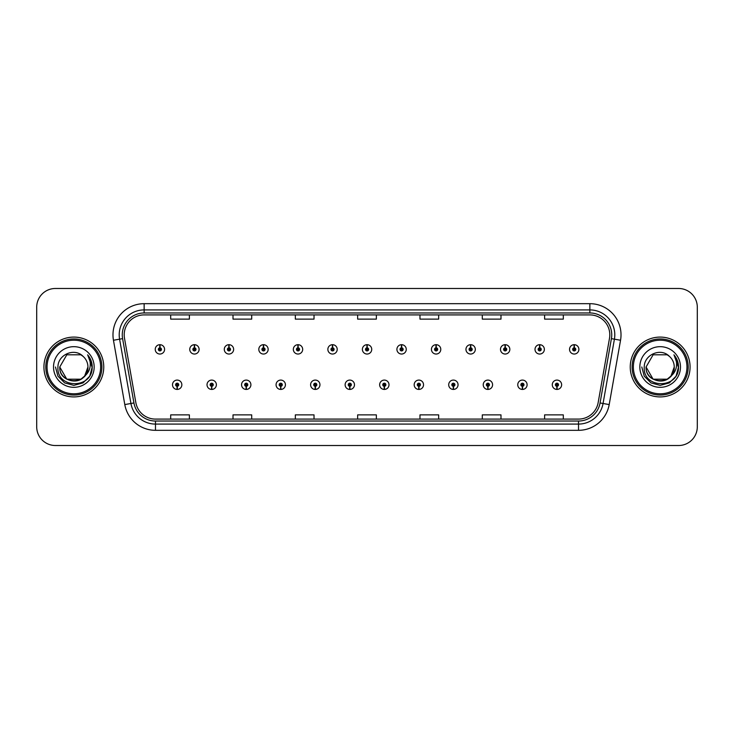 <?xml version="1.0" encoding="UTF-8"?>
<svg xmlns="http://www.w3.org/2000/svg" width="734" height="734" viewBox="0 0 734 734"><rect width="100%" height="100%" fill="white"/><g stroke="black" fill="none" stroke-linecap="round" stroke-linejoin="round"><path stroke-width="1.1" d="M211.631 386.313L211.493 389.433A4.67 4.67 0 0 0 211.897 389.433L211.768 386.313A1.56 1.56 0 0 0 213.255 384.763A1.56 1.56 0 0 0 211.695 383.203A1.56 1.56 0 0 0 210.135 384.763A1.56 1.56 0 0 0 211.631 386.313L211.667 385.387A0.624 0.624 0 0 1 211.071 384.763A0.624 0.624 0 0 1 211.695 384.139A0.624 0.624 0 0 1 212.319 384.763A0.624 0.624 0 0 1 211.722 385.387L211.768 386.313M246.156 386.313L246.018 389.433A4.67 4.67 0 0 0 246.422 389.433L246.294 386.313A1.56 1.56 0 0 0 247.78 384.763A1.56 1.56 0 0 0 246.22 383.203A1.56 1.56 0 0 0 244.661 384.763A1.56 1.56 0 0 0 246.156 386.313L246.193 385.387A0.624 0.624 0 0 1 245.596 384.763A0.624 0.624 0 0 1 246.22 384.139A0.624 0.624 0 0 1 246.844 384.763A0.624 0.624 0 0 1 246.248 385.387L246.294 386.313M280.682 386.313L280.544 389.433A4.67 4.67 0 0 0 280.948 389.433L280.819 386.313A1.56 1.56 0 0 0 282.306 384.763A1.56 1.56 0 0 0 280.746 383.203A1.56 1.56 0 0 0 279.186 384.763A1.56 1.56 0 0 0 280.682 386.313L280.718 385.387A0.624 0.624 0 0 1 280.122 384.763A0.624 0.624 0 0 1 280.746 384.139A0.624 0.624 0 0 1 281.37 384.763A0.624 0.624 0 0 1 280.773 385.387L280.819 386.313M315.207 386.313L315.069 389.433A4.67 4.67 0 0 0 315.473 389.433L315.345 386.313A1.56 1.56 0 0 0 316.831 384.763A1.56 1.56 0 0 0 315.271 383.203A1.56 1.56 0 0 0 313.712 384.763A1.56 1.56 0 0 0 315.207 386.313L315.244 385.387A0.624 0.624 0 0 1 314.647 384.763A0.624 0.624 0 0 1 315.271 384.139A0.624 0.624 0 0 1 315.895 384.763A0.624 0.624 0 0 1 315.299 385.387L315.345 386.313M349.733 386.313L349.595 389.433A4.67 4.67 0 0 0 350.008 389.433L349.87 386.313A1.56 1.56 0 0 0 351.357 384.763A1.56 1.56 0 0 0 349.797 383.203A1.56 1.56 0 0 0 348.237 384.763A1.56 1.56 0 0 0 349.733 386.313L349.769 385.387A0.624 0.624 0 0 1 349.173 384.763A0.624 0.624 0 0 1 349.797 384.139A0.624 0.624 0 0 1 350.421 384.763A0.624 0.624 0 0 1 349.824 385.387L349.87 386.313M384.258 386.313L384.121 389.433A4.67 4.67 0 0 0 384.533 389.433L384.396 386.313A1.56 1.56 0 0 0 385.882 384.763A1.56 1.56 0 0 0 384.322 383.203A1.56 1.56 0 0 0 382.763 384.763A1.56 1.56 0 0 0 384.258 386.313L384.295 385.387A0.624 0.624 0 0 1 383.698 384.763A0.624 0.624 0 0 1 384.322 384.139A0.624 0.624 0 0 1 384.946 384.763A0.624 0.624 0 0 1 384.35 385.387L384.396 386.313M418.784 386.313L418.646 389.433A4.67 4.67 0 0 0 419.059 389.433L418.921 386.313A1.56 1.56 0 0 0 420.408 384.763A1.56 1.56 0 0 0 418.848 383.203A1.56 1.56 0 0 0 417.297 384.763A1.56 1.56 0 0 0 418.784 386.313L418.82 385.387A0.624 0.624 0 0 1 418.224 384.763A0.624 0.624 0 0 1 418.848 384.139A0.624 0.624 0 0 1 419.472 384.763A0.624 0.624 0 0 1 418.875 385.387L418.921 386.313M453.309 386.313L453.172 389.433A4.67 4.67 0 0 0 453.584 389.433L453.447 386.313A1.56 1.56 0 0 0 454.933 384.763A1.56 1.56 0 0 0 453.373 383.203A1.56 1.56 0 0 0 451.823 384.763A1.56 1.56 0 0 0 453.309 386.313L453.346 385.387A0.624 0.624 0 0 1 452.75 384.763A0.624 0.624 0 0 1 453.373 384.139A0.624 0.624 0 0 1 453.997 384.763A0.624 0.624 0 0 1 453.401 385.387L453.447 386.313M487.835 386.313L487.697 389.433A4.67 4.67 0 0 0 488.11 389.433L487.972 386.313A1.56 1.56 0 0 0 489.459 384.763A1.56 1.56 0 0 0 487.899 383.203A1.56 1.56 0 0 0 486.348 384.763A1.56 1.56 0 0 0 487.835 386.313L487.871 385.387A0.624 0.624 0 0 1 487.275 384.763A0.624 0.624 0 0 1 487.899 384.139A0.624 0.624 0 0 1 488.523 384.763A0.624 0.624 0 0 1 487.926 385.387L487.972 386.313M522.36 386.313L522.223 389.433A4.67 4.67 0 0 0 522.636 389.433L522.498 386.313A1.56 1.56 0 0 0 523.984 384.763A1.56 1.56 0 0 0 522.424 383.203A1.56 1.56 0 0 0 520.874 384.763A1.56 1.56 0 0 0 522.36 386.313L522.397 385.387A0.624 0.624 0 0 1 521.801 384.763A0.624 0.624 0 0 1 522.424 384.139A0.624 0.624 0 0 1 523.048 384.763A0.624 0.624 0 0 1 522.452 385.387L522.498 386.313M556.886 386.313L556.748 389.433A4.67 4.67 0 0 0 557.161 389.433L557.023 386.313A1.56 1.56 0 0 0 558.51 384.763A1.56 1.56 0 0 0 556.95 383.203A1.56 1.56 0 0 0 555.399 384.763A1.56 1.56 0 0 0 556.886 386.313L556.923 385.387A0.624 0.624 0 0 1 556.326 384.763A0.624 0.624 0 0 1 556.95 384.139A0.624 0.624 0 0 1 557.574 384.763A0.624 0.624 0 0 1 556.978 385.387L557.023 386.313M177.105 386.313L176.967 389.433A4.67 4.67 0 0 0 177.371 389.433L177.243 386.313A1.56 1.56 0 0 0 178.729 384.763A1.56 1.56 0 0 0 177.169 383.203A1.56 1.56 0 0 0 175.609 384.763A1.56 1.56 0 0 0 177.105 386.313L177.142 385.387A0.624 0.624 0 0 1 176.545 384.763A0.624 0.624 0 0 1 177.169 384.139A0.624 0.624 0 0 1 177.793 384.763A0.624 0.624 0 0 1 177.197 385.387L177.243 386.313M194.501 347.806L194.638 344.696A4.67 4.67 0 0 0 194.226 344.696L194.363 347.806A1.56 1.56 0 0 0 192.877 349.366A1.56 1.56 0 0 0 194.437 350.925A1.56 1.56 0 0 0 195.996 349.366A1.56 1.56 0 0 0 194.501 347.806L194.464 348.742A0.624 0.624 0 0 1 195.06 349.366A0.624 0.624 0 0 1 194.437 349.99A0.624 0.624 0 0 1 193.813 349.366A0.624 0.624 0 0 1 194.409 348.742L194.363 347.806M229.026 347.806L229.164 344.696A4.67 4.67 0 0 0 228.751 344.696L228.889 347.806A1.56 1.56 0 0 0 227.402 349.366A1.56 1.56 0 0 0 228.962 350.925A1.56 1.56 0 0 0 230.522 349.366A1.56 1.56 0 0 0 229.026 347.806L228.99 348.742A0.624 0.624 0 0 1 229.586 349.366A0.624 0.624 0 0 1 228.962 349.99A0.624 0.624 0 0 1 228.338 349.366A0.624 0.624 0 0 1 228.935 348.742L228.889 347.806M263.552 347.806L263.689 344.696A4.67 4.67 0 0 0 263.286 344.696L263.414 347.806A1.56 1.56 0 0 0 261.928 349.366A1.56 1.56 0 0 0 263.488 350.925A1.56 1.56 0 0 0 265.047 349.366A1.56 1.56 0 0 0 263.552 347.806L263.515 348.742A0.624 0.624 0 0 1 264.112 349.366A0.624 0.624 0 0 1 263.488 349.99A0.624 0.624 0 0 1 262.864 349.366A0.624 0.624 0 0 1 263.46 348.742L263.414 347.806M298.077 347.806L298.215 344.696A4.67 4.67 0 0 0 297.811 344.696L297.94 347.806A1.56 1.56 0 0 0 296.453 349.366A1.56 1.56 0 0 0 298.013 350.925A1.56 1.56 0 0 0 299.573 349.366A1.56 1.56 0 0 0 298.077 347.806L298.041 348.742A0.624 0.624 0 0 1 298.637 349.366A0.624 0.624 0 0 1 298.013 349.99A0.624 0.624 0 0 1 297.389 349.366A0.624 0.624 0 0 1 297.986 348.742L297.94 347.806M332.603 347.806L332.741 344.696A4.67 4.67 0 0 0 332.337 344.696L332.465 347.806A1.56 1.56 0 0 0 330.979 349.366A1.56 1.56 0 0 0 332.539 350.925A1.56 1.56 0 0 0 334.098 349.366A1.56 1.56 0 0 0 332.603 347.806L332.566 348.742A0.624 0.624 0 0 1 333.163 349.366A0.624 0.624 0 0 1 332.539 349.99A0.624 0.624 0 0 1 331.915 349.366A0.624 0.624 0 0 1 332.511 348.742L332.465 347.806M367.128 347.806L367.266 344.696A4.67 4.67 0 0 0 366.862 344.696L366.991 347.806A1.56 1.56 0 0 0 365.504 349.366A1.56 1.56 0 0 0 367.064 350.925A1.56 1.56 0 0 0 368.624 349.366A1.56 1.56 0 0 0 367.128 347.806L367.092 348.742A0.624 0.624 0 0 1 367.688 349.366A0.624 0.624 0 0 1 367.064 349.99A0.624 0.624 0 0 1 366.44 349.366A0.624 0.624 0 0 1 367.037 348.742L366.991 347.806M401.654 347.806L401.792 344.696A4.67 4.67 0 0 0 401.388 344.696L401.516 347.806A1.56 1.56 0 0 0 400.03 349.366A1.56 1.56 0 0 0 401.59 350.925A1.56 1.56 0 0 0 403.149 349.366A1.56 1.56 0 0 0 401.654 347.806L401.617 348.742A0.624 0.624 0 0 1 402.214 349.366A0.624 0.624 0 0 1 401.59 349.99A0.624 0.624 0 0 1 400.966 349.366A0.624 0.624 0 0 1 401.562 348.742L401.516 347.806M436.179 347.806L436.317 344.696A4.67 4.67 0 0 0 435.913 344.696L436.042 347.806A1.56 1.56 0 0 0 434.556 349.366A1.56 1.56 0 0 0 436.115 350.925A1.56 1.56 0 0 0 437.675 349.366A1.56 1.56 0 0 0 436.179 347.806L436.143 348.742A0.624 0.624 0 0 1 436.739 349.366A0.624 0.624 0 0 1 436.115 349.99A0.624 0.624 0 0 1 435.491 349.366A0.624 0.624 0 0 1 436.088 348.742L436.042 347.806M470.705 347.806L470.843 344.696A4.67 4.67 0 0 0 470.439 344.696L470.567 347.806A1.56 1.56 0 0 0 469.081 349.366A1.56 1.56 0 0 0 470.641 350.925A1.56 1.56 0 0 0 472.201 349.366A1.56 1.56 0 0 0 470.705 347.806L470.668 348.742A0.624 0.624 0 0 1 471.265 349.366A0.624 0.624 0 0 1 470.641 349.99A0.624 0.624 0 0 1 470.017 349.366A0.624 0.624 0 0 1 470.613 348.742L470.567 347.806M505.231 347.806L505.368 344.696A4.67 4.67 0 0 0 504.964 344.696L505.093 347.806A1.56 1.56 0 0 0 503.607 349.366A1.56 1.56 0 0 0 505.166 350.925A1.56 1.56 0 0 0 506.726 349.366A1.56 1.56 0 0 0 505.231 347.806L505.194 348.742A0.624 0.624 0 0 1 505.79 349.366A0.624 0.624 0 0 1 505.166 349.99A0.624 0.624 0 0 1 504.542 349.366A0.624 0.624 0 0 1 505.139 348.742L505.093 347.806M539.756 347.806L539.894 344.696A4.67 4.67 0 0 0 539.49 344.696L539.618 347.806A1.56 1.56 0 0 0 538.132 349.366A1.56 1.56 0 0 0 539.692 350.925A1.56 1.56 0 0 0 541.252 349.366A1.56 1.56 0 0 0 539.756 347.806L539.719 348.742A0.624 0.624 0 0 1 540.316 349.366A0.624 0.624 0 0 1 539.692 349.99A0.624 0.624 0 0 1 539.068 349.366A0.624 0.624 0 0 1 539.664 348.742L539.618 347.806M574.282 347.806L574.419 344.696A4.67 4.67 0 0 0 574.016 344.696L574.144 347.806A1.56 1.56 0 0 0 572.658 349.366A1.56 1.56 0 0 0 574.217 350.925A1.56 1.56 0 0 0 575.777 349.366A1.56 1.56 0 0 0 574.282 347.806L574.245 348.742A0.624 0.624 0 0 1 574.841 349.366A0.624 0.624 0 0 1 574.217 349.99A0.624 0.624 0 0 1 573.593 349.366A0.624 0.624 0 0 1 574.19 348.742L574.144 347.806M159.975 347.806L160.113 344.696A4.67 4.67 0 0 0 159.7 344.696L159.838 347.806A1.56 1.56 0 0 0 158.351 349.366A1.56 1.56 0 0 0 159.911 350.925A1.56 1.56 0 0 0 161.462 349.366A1.56 1.56 0 0 0 159.975 347.806L159.939 348.742A0.624 0.624 0 0 1 160.535 349.366A0.624 0.624 0 0 1 159.911 349.99A0.624 0.624 0 0 1 159.287 349.366A0.624 0.624 0 0 1 159.884 348.742L159.838 347.806M43.93 367A29.91 29.91 0 0 0 73.84 396.911A29.91 29.91 0 0 0 103.76 367A29.91 29.91 0 0 0 73.84 337.089A29.91 29.91 0 0 0 43.93 367A29.91 29.91 0 0 0 73.84 396.911A29.91 29.91 0 0 0 103.76 367A29.91 29.91 0 0 0 73.84 337.089A29.91 29.91 0 0 0 43.93 367M630.24 367A29.91 29.91 0 0 0 660.16 396.911A29.91 29.91 0 0 0 690.07 367A29.91 29.91 0 0 0 660.16 337.089A29.91 29.91 0 0 0 630.24 367A29.91 29.91 0 0 0 660.16 396.911A29.91 29.91 0 0 0 690.07 367A29.91 29.91 0 0 0 660.16 337.089A29.91 29.91 0 0 0 630.24 367M124.202 334.842A19.946 19.946 0 0 1 144.139 314.904L589.861 314.904A19.946 19.946 0 0 1 609.495 338.31L598.155 402.617A19.946 19.946 0 0 1 578.52 419.096L155.48 419.096A19.946 19.946 0 0 1 135.845 402.617L124.505 338.31A19.946 19.946 0 0 1 124.202 334.842M122.266 334.842A21.873 21.873 0 0 0 122.596 338.64L133.937 402.957A21.873 21.873 0 0 0 155.48 421.032L578.52 421.032A21.873 21.873 0 0 0 600.063 402.957L611.404 338.64A21.873 21.873 0 0 0 589.861 312.968L144.139 312.968A21.873 21.873 0 0 0 122.266 334.842M113.458 340.255A31.158 31.158 0 0 1 144.139 303.683L589.861 303.683A31.158 31.158 0 0 1 620.542 340.255L609.202 404.572A31.158 31.158 0 0 1 578.52 430.317L155.48 430.317A31.158 31.158 0 0 1 124.798 404.572L113.458 340.255L119.587 339.172A24.928 24.928 0 0 1 144.139 309.913L589.861 309.913A24.928 24.928 0 0 1 614.413 339.172L603.064 403.489A24.928 24.928 0 0 1 578.52 424.087L155.48 424.087A24.928 24.928 0 0 1 130.936 403.489L119.587 339.172A24.928 24.928 0 0 1 119.211 334.842M697.3 307.17A18.699 18.699 0 0 0 678.601 288.48L55.399 288.48A18.699 18.699 0 0 0 36.7 307.17L36.7 426.83A18.699 18.699 0 0 0 55.399 445.52L678.601 445.52A18.699 18.699 0 0 0 697.3 426.83L697.3 307.17L697.3 426.83M600.063 402.957L603.064 403.489L614.413 339.172L620.542 340.255M357.651 314.904L357.651 319.125L376.349 319.125L376.349 314.904M295.334 314.904L295.334 319.125L314.024 319.125L314.024 314.904M233.008 314.904L233.008 319.125L251.707 319.125L251.707 314.904M170.692 314.904L170.692 319.125L189.39 319.125L189.39 314.904M419.976 314.904L419.976 319.125L438.666 319.125L438.666 314.904M482.293 314.904L482.293 319.125L500.992 319.125L500.992 314.904M544.61 314.904L544.61 319.125L563.308 319.125L563.308 314.904M376.349 419.096L376.349 414.875L357.651 414.875L357.651 419.096M314.024 419.096L314.024 414.875L295.334 414.875L295.334 419.096M251.707 419.096L251.707 414.875L233.008 414.875L233.008 419.096M189.39 419.096L189.39 414.875L170.692 414.875L170.692 419.096M438.666 419.096L438.666 414.875L419.976 414.875L419.976 419.096M500.992 419.096L500.992 414.875L482.293 414.875L482.293 419.096M563.308 419.096L563.308 414.875L544.61 414.875L544.61 419.096M36.7 307.17L36.7 426.83M678.601 288.48L55.399 288.48M55.399 445.52L678.601 445.52M164.581 349.366A4.67 4.67 0 0 0 160.113 344.696A4.67 4.67 0 0 1 164.581 349.366A4.67 4.67 0 0 1 159.911 354.036A4.67 4.67 0 0 1 155.232 349.366A4.67 4.67 0 0 1 159.7 344.696M172.499 384.763A4.67 4.67 0 0 0 176.967 389.433A4.67 4.67 0 0 1 172.499 384.763A4.67 4.67 0 0 1 177.169 380.084A4.67 4.67 0 0 1 181.848 384.763A4.67 4.67 0 0 1 177.371 389.433M199.107 349.366A4.67 4.67 0 0 0 194.638 344.696A4.67 4.67 0 0 1 199.107 349.366A4.67 4.67 0 0 1 194.437 354.036A4.67 4.67 0 0 1 189.757 349.366A4.67 4.67 0 0 1 194.226 344.696M233.632 349.366A4.67 4.67 0 0 0 229.164 344.696A4.67 4.67 0 0 1 233.632 349.366A4.67 4.67 0 0 1 228.962 354.036A4.67 4.67 0 0 1 224.283 349.366A4.67 4.67 0 0 1 228.751 344.696M268.158 349.366A4.67 4.67 0 0 0 263.689 344.696A4.67 4.67 0 0 1 268.158 349.366A4.67 4.67 0 0 1 263.488 354.036A4.67 4.67 0 0 1 258.808 349.366A4.67 4.67 0 0 1 263.286 344.696M302.683 349.366A4.67 4.67 0 0 0 298.215 344.696A4.67 4.67 0 0 1 302.683 349.366A4.67 4.67 0 0 1 298.013 354.036A4.67 4.67 0 0 1 293.334 349.366A4.67 4.67 0 0 1 297.811 344.696L297.912 347.182M207.025 384.763A4.67 4.67 0 0 0 211.493 389.433A4.67 4.67 0 0 1 207.025 384.763A4.67 4.67 0 0 1 211.695 380.084A4.67 4.67 0 0 1 216.374 384.763A4.67 4.67 0 0 1 211.897 389.433M241.55 384.763A4.67 4.67 0 0 0 246.018 389.433A4.67 4.67 0 0 1 241.55 384.763A4.67 4.67 0 0 1 246.22 380.084A4.67 4.67 0 0 1 250.9 384.763A4.67 4.67 0 0 1 246.422 389.433M276.076 384.763A4.67 4.67 0 0 0 280.544 389.433A4.67 4.67 0 0 1 276.076 384.763A4.67 4.67 0 0 1 280.746 380.084A4.67 4.67 0 0 1 285.425 384.763A4.67 4.67 0 0 1 280.948 389.433L280.847 386.937M87.878 355.146C90.732 358.596 92.172 362.55 92.218 367L92.181 368.055C91.612 389.314 56.353 388.745 57.94 367C57.784 354.761 74.428 347.292 83.07 356.357L80.887 354.797L66.803 354.797L59.757 367L66.803 354.797L80.887 354.797L83.07 356.357L80.887 354.797L66.803 354.797L59.757 367L66.803 354.797L80.887 354.797L83.07 356.357L80.887 354.797L66.803 354.797L59.757 367L66.803 354.797L80.887 354.797L83.07 356.357L80.887 354.797L66.803 354.797L59.757 367L66.803 354.797L80.887 354.797L83.07 356.357L80.887 354.797L66.803 354.797L59.757 367C58.894 385.176 88.796 385.176 87.933 367A14.093 14.093 0 0 0 83.07 356.357L80.887 354.797L66.803 354.797L59.757 367C58.894 385.176 88.796 385.176 87.933 367C88.796 385.176 58.894 385.176 59.757 367C58.894 385.176 88.796 385.176 87.933 367C88.796 385.176 58.894 385.176 59.757 367C58.894 385.176 88.796 385.176 87.933 367C88.796 385.176 58.894 385.176 59.757 367L66.803 379.203L80.887 379.203L84.639 376.056L87.933 367A14.093 14.093 0 0 1 84.639 376.056C77.162 386.157 59.023 379.689 59.757 367L66.803 379.203L80.887 379.203L84.603 376.092M100.641 367A26.8 26.8 0 0 0 73.84 340.2A26.8 26.8 0 0 0 47.049 367A26.8 26.8 0 0 0 73.84 393.8A26.8 26.8 0 0 0 100.641 367M101.888 367A28.048 28.048 0 0 0 73.84 338.952A28.048 28.048 0 0 0 45.802 367A28.048 28.048 0 0 0 73.84 395.048A28.048 28.048 0 0 0 101.888 367M53.527 367A20.323 20.323 0 0 0 73.84 387.323A20.323 20.323 0 0 0 94.163 367A20.323 20.323 0 0 0 73.84 346.677A20.323 20.323 0 0 0 53.527 367M92.218 367.147L92.218 367C92.163 362.376 90.621 358.32 87.603 354.825C89.906 358.596 90.713 362.66 90.034 367C89.374 370.698 87.575 373.716 84.639 376.056M87.741 354.981L92.209 367.532L87.741 354.981L92.209 367.532L87.741 354.981L92.209 367.532L87.741 354.981L92.209 367.532L87.741 354.981L92.209 367.532L87.741 354.981L92.218 367L89.75 376.184L83.034 382.909L73.84 385.368L64.656 382.909L57.931 376.184L55.472 367M674.197 355.146C677.042 358.596 678.482 362.55 678.528 367L678.5 368.055C677.932 389.314 642.663 388.745 644.25 367C644.094 354.761 660.738 347.292 669.39 356.357L667.197 354.797L653.113 354.797L646.067 367L653.113 354.797L667.197 354.797L669.39 356.357L667.197 354.797L653.113 354.797L646.067 367L653.113 354.797L667.197 354.797L669.39 356.357L667.197 354.797L653.113 354.797L646.067 367L653.113 354.797L667.197 354.797L669.39 356.357L667.197 354.797L653.113 354.797L646.067 367L653.113 354.797L667.197 354.797L669.39 356.357L667.197 354.797L653.113 354.797L646.067 367C645.204 385.176 675.106 385.176 674.243 367A14.093 14.093 0 0 0 669.39 356.357L667.197 354.797L653.113 354.797L646.067 367C645.204 385.176 675.106 385.176 674.243 367C675.106 385.176 645.204 385.176 646.067 367C645.204 385.176 675.106 385.176 674.243 367C675.106 385.176 645.204 385.176 646.067 367C645.204 385.176 675.106 385.176 674.243 367C675.106 385.176 645.204 385.176 646.067 367C645.204 385.176 675.106 385.176 674.243 367L670.949 376.056A14.093 14.093 0 0 0 674.243 367M678.528 367.147L678.528 367C678.473 362.376 676.941 358.32 673.913 354.825C676.216 358.596 677.023 362.66 676.344 367C675.693 370.698 673.895 373.716 670.949 376.056C663.472 386.157 645.333 379.689 646.067 367L653.113 379.203L667.197 379.203L670.913 376.092M686.951 367A26.8 26.8 0 0 0 660.16 340.2A26.8 26.8 0 0 0 633.359 367A26.8 26.8 0 0 0 660.16 393.8A26.8 26.8 0 0 0 686.951 367M688.198 367A28.048 28.048 0 0 0 660.16 338.952A28.048 28.048 0 0 0 632.112 367A28.048 28.048 0 0 0 660.16 395.048A28.048 28.048 0 0 0 688.198 367M639.837 367A20.323 20.323 0 0 0 660.16 387.323A20.323 20.323 0 0 0 680.473 367A20.323 20.323 0 0 0 660.16 346.677A20.323 20.323 0 0 0 639.837 367M674.051 354.981L678.519 367.532L674.051 354.981L678.519 367.532L674.051 354.981L678.519 367.532L674.051 354.981L678.519 367.532L674.051 354.981L678.528 367L676.069 376.184L669.344 382.909L660.16 385.368L650.966 382.909L644.25 376.184L641.782 367M337.209 349.366A4.67 4.67 0 0 0 332.741 344.696A4.67 4.67 0 0 1 337.209 349.366A4.67 4.67 0 0 1 332.539 354.036A4.67 4.67 0 0 1 327.859 349.366A4.67 4.67 0 0 1 332.337 344.696L332.438 347.182M371.734 349.366A4.67 4.67 0 0 0 367.266 344.696A4.67 4.67 0 0 1 371.734 349.366A4.67 4.67 0 0 1 367.064 354.036A4.67 4.67 0 0 1 362.385 349.366A4.67 4.67 0 0 1 366.862 344.696L366.963 347.182M406.26 349.366A4.67 4.67 0 0 0 401.792 344.696A4.67 4.67 0 0 1 406.26 349.366A4.67 4.67 0 0 1 401.59 354.036A4.67 4.67 0 0 1 396.911 349.366A4.67 4.67 0 0 1 401.388 344.696L401.489 347.182M310.601 384.763A4.67 4.67 0 0 0 315.069 389.433A4.67 4.67 0 0 1 310.601 384.763A4.67 4.67 0 0 1 315.271 380.084A4.67 4.67 0 0 1 319.951 384.763A4.67 4.67 0 0 1 315.473 389.433L315.372 386.937M345.127 384.763A4.67 4.67 0 0 0 349.595 389.433A4.67 4.67 0 0 1 345.127 384.763A4.67 4.67 0 0 1 349.797 380.084A4.67 4.67 0 0 1 354.476 384.763A4.67 4.67 0 0 1 350.008 389.433L349.898 386.937M379.652 384.763A4.67 4.67 0 0 0 384.121 389.433A4.67 4.67 0 0 1 379.652 384.763A4.67 4.67 0 0 1 384.322 380.084A4.67 4.67 0 0 1 389.002 384.763A4.67 4.67 0 0 1 384.533 389.433L384.423 386.937M440.785 349.366A4.67 4.67 0 0 0 436.317 344.696A4.67 4.67 0 0 1 440.785 349.366A4.67 4.67 0 0 1 436.115 354.036A4.67 4.67 0 0 1 431.436 349.366A4.67 4.67 0 0 1 435.913 344.696L436.014 347.182M475.311 349.366A4.67 4.67 0 0 0 470.843 344.696A4.67 4.67 0 0 1 475.311 349.366A4.67 4.67 0 0 1 470.641 354.036A4.67 4.67 0 0 1 465.962 349.366A4.67 4.67 0 0 1 470.439 344.696L470.54 347.182M509.836 349.366A4.67 4.67 0 0 0 505.368 344.696A4.67 4.67 0 0 1 509.836 349.366A4.67 4.67 0 0 1 505.166 354.036A4.67 4.67 0 0 1 500.487 349.366A4.67 4.67 0 0 1 504.964 344.696M544.362 349.366A4.67 4.67 0 0 0 539.894 344.696A4.67 4.67 0 0 1 544.362 349.366A4.67 4.67 0 0 1 539.692 354.036A4.67 4.67 0 0 1 535.013 349.366A4.67 4.67 0 0 1 539.49 344.696M578.887 349.366A4.67 4.67 0 0 0 574.419 344.696A4.67 4.67 0 0 1 578.887 349.366A4.67 4.67 0 0 1 574.217 354.036A4.67 4.67 0 0 1 569.538 349.366A4.67 4.67 0 0 1 574.016 344.696M414.178 384.763A4.67 4.67 0 0 0 418.646 389.433A4.67 4.67 0 0 1 414.178 384.763A4.67 4.67 0 0 1 418.848 380.084A4.67 4.67 0 0 1 423.527 384.763A4.67 4.67 0 0 1 419.059 389.433L418.949 386.937M448.703 384.763A4.67 4.67 0 0 0 453.172 389.433A4.67 4.67 0 0 1 448.703 384.763A4.67 4.67 0 0 1 453.373 380.084A4.67 4.67 0 0 1 458.053 384.763A4.67 4.67 0 0 1 453.584 389.433L453.474 386.937M483.229 384.763A4.67 4.67 0 0 0 487.697 389.433A4.67 4.67 0 0 1 483.229 384.763A4.67 4.67 0 0 1 487.899 380.084A4.67 4.67 0 0 1 492.578 384.763A4.67 4.67 0 0 1 488.11 389.433M517.754 384.763A4.67 4.67 0 0 0 522.223 389.433A4.67 4.67 0 0 1 517.754 384.763A4.67 4.67 0 0 1 522.424 380.084A4.67 4.67 0 0 1 527.104 384.763A4.67 4.67 0 0 1 522.636 389.433M552.28 384.763A4.67 4.67 0 0 0 556.748 389.433A4.67 4.67 0 0 1 552.28 384.763A4.67 4.67 0 0 1 556.95 380.084A4.67 4.67 0 0 1 561.629 384.763A4.67 4.67 0 0 1 557.161 389.433M589.861 303.683L589.861 312.968M119.587 339.172L122.596 338.64M155.48 430.317L155.48 421.032M578.52 421.032L578.52 430.317M124.798 404.572L133.937 402.957M611.404 338.64L614.413 339.172M144.139 303.683L144.139 312.968M603.064 403.489L609.202 404.572"/></g></svg>

